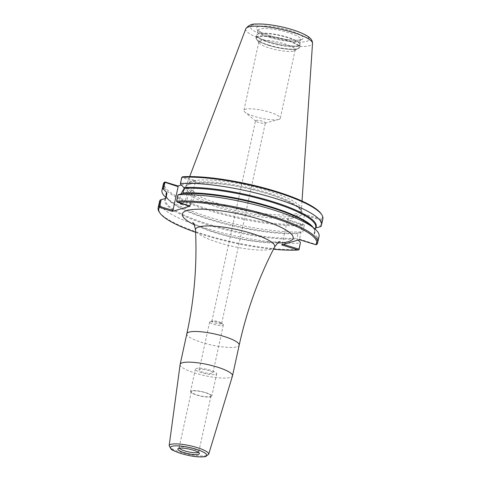 <?xml version="1.0" encoding="UTF-8"?>
<svg xmlns="http://www.w3.org/2000/svg" width="481" height="481" viewBox="0 0 481 481"><rect width="100%" height="100%" fill="white"/><g stroke="black" fill="none" stroke-linecap="round" stroke-linejoin="round"><path stroke-width="0.36" stroke-dasharray="2.4 1.8" d="M195.611 232.275A80.808 17.262 -167.7 0 0 273.448 249.242M213.702 324.302A7.017 1.497 -167.7 0 0 223.346 324.976A7.017 1.497 -167.7 0 0 222.992 324.344A7.017 1.497 -167.7 0 0 219.282 322.661A7.017 1.497 -167.7 0 0 210.227 321.561A7.017 1.497 -167.7 0 0 209.638 321.987A7.017 1.497 -167.7 0 0 213.702 324.302M214.742 322.931A5.026 1.07 -167.7 0 0 221.651 323.412A5.026 1.07 -167.7 0 0 221.398 322.955A5.026 1.07 -167.7 0 0 218.741 321.753A5.026 1.07 -167.7 0 0 212.253 320.965A5.026 1.07 -167.7 0 0 211.832 321.272A5.026 1.07 -167.7 0 0 214.742 322.931M203.247 372.264A7.017 1.497 12.3 0 1 199.182 369.949A7.017 1.497 12.3 0 1 206.355 369.979A7.017 1.497 12.3 0 1 212.891 372.937A7.017 1.497 12.3 0 1 203.247 372.264M264.953 123.208A5.026 1.07 -167.7 0 0 265.368 122.902A5.026 1.07 -167.7 0 0 262.458 121.242A5.026 1.07 -167.7 0 0 255.549 120.761A5.026 1.07 -167.7 0 0 255.832 121.236A5.026 1.07 -167.7 0 0 260.233 122.877A5.026 1.07 -167.7 0 0 264.917 123.22A5.026 1.07 -167.7 0 0 264.953 123.208M198.352 452.368A10.047 2.146 -167.7 0 0 198.773 451.918A10.047 2.146 -167.7 0 0 198.755 451.635A10.047 2.146 -167.7 0 0 190.614 447.955A10.047 2.146 -167.7 0 0 179.978 447.017A10.047 2.146 -167.7 0 0 179.275 447.384A10.047 2.146 -167.7 0 0 179.136 447.631A10.047 2.146 -167.7 0 0 179.335 448.22M210.137 396.578A10.047 2.146 -167.7 0 0 210.973 395.965A10.047 2.146 -167.7 0 0 203.421 392.159A10.047 2.146 -167.7 0 0 192.178 391.065A10.047 2.146 -167.7 0 0 191.336 391.684A10.047 2.146 -167.7 0 0 198.887 395.484A10.047 2.146 -167.7 0 0 210.137 396.578M191.432 390.837A10.889 2.327 -167.7 0 0 190.518 391.504A10.889 2.327 -167.7 0 0 198.701 395.622A10.889 2.327 -167.7 0 0 210.882 396.807A10.889 2.327 -167.7 0 0 211.79 396.14A10.889 2.327 -167.7 0 0 203.613 392.021A10.889 2.327 -167.7 0 0 191.432 390.837M215.765 374.428A10.889 2.327 -167.7 0 0 216.672 373.761A10.889 2.327 -167.7 0 0 208.489 369.636A10.889 2.327 -167.7 0 0 196.308 368.452A10.889 2.327 -167.7 0 0 195.4 369.119A10.889 2.327 -167.7 0 0 203.583 373.244A10.889 2.327 -167.7 0 0 215.765 374.428M180.122 364.514A26.798 5.724 -167.7 0 0 200.499 374.621A26.798 5.724 -167.7 0 0 230.267 377.477A26.798 5.724 -167.7 0 0 232.479 375.926M283.429 244.402L282.185 244.017L281.674 244.913M282.185 244.017L287.373 220.196L304.184 225.361L302.741 231.98L298.539 233.044L297.998 233.622L296.993 238.233L298.208 240.061M159.247 212.037A81.65 17.436 -167.7 0 0 217.316 238.239A81.65 17.436 -167.7 0 0 299.218 249.441M302.741 231.98L304.184 225.361M165.783 197.366A81.65 17.436 -167.7 0 0 166.51 197.998A81.65 17.436 -167.7 0 0 227.705 222.276A81.65 17.436 -167.7 0 0 303.066 231.8M304.383 225.108L303.788 224.585L287.217 219.498L287.373 220.196M319.835 226.96L321.278 220.34L321.795 219.991L322.15 220.412L320.803 226.587M322.15 220.412A81.65 17.436 -167.7 0 0 322.871 218.861M321.278 220.34L304.467 215.175L304.978 214.279L321.548 219.366L321.795 219.991M321.548 219.366A80.808 17.262 -167.7 0 0 321.122 213.78M164.995 181.968A80.808 17.262 -167.7 0 0 211.117 210.113A80.808 17.262 -167.7 0 0 303.788 224.585M181.313 184.975L195.731 180.736L182.756 176.749M304.978 214.279L300.451 215.608A60.125 12.843 -167.7 0 0 260.474 191.685A60.125 12.843 -167.7 0 0 188.185 184.632A60.125 12.843 -167.7 0 0 219.348 207.696A60.125 12.843 -167.7 0 0 291.745 218.17L287.217 219.498M304.467 215.175L299.435 239.7M299.278 238.997L316.438 244.582M316.083 244.162L317.562 237.38L318.338 237.897L316.955 244.234M317.562 237.38L314.321 234.025L314.087 233.213L315.091 228.601L315.632 228.024L315.091 228.601A76.413 16.318 -167.7 0 0 315.68 227.266L315.211 228.319M163.324 184.073A81.65 17.436 -167.7 0 0 214.147 212.073A81.65 17.436 -167.7 0 0 304.413 225.619M159.512 201.557A81.65 17.436 -167.7 0 0 210.335 229.557A81.65 17.436 -167.7 0 0 300.601 243.103M176.617 201.647L190.031 205.453L190.193 206.157M178.295 194.613L176.816 201.395M190.031 205.453L195.226 181.632L182.01 177.573L180.561 184.199M181.98 177.056L182.01 177.573M195.226 181.632L195.731 180.736M192.232 190.362A8.375 2.976 -72.9 0 0 187.38 198.406A8.375 2.976 -72.9 0 0 188.035 206.355A8.375 2.976 -72.9 0 0 188.75 206.343A8.375 2.976 -72.9 0 0 193.602 198.298A8.375 2.976 -72.9 0 0 192.947 190.35A8.375 2.976 -72.9 0 0 192.232 190.362M183.856 189.219A8.375 2.976 107.1 0 1 185.275 188.221A8.375 2.976 107.1 0 1 185.991 188.209A8.375 2.976 107.1 0 1 186.85 195.286A8.375 2.976 107.1 0 1 182.552 203.812M180.086 203.054A8.375 2.976 107.1 0 1 181.193 193.879M291.745 218.17L300.451 215.608A60.125 12.843 -167.7 0 1 291.745 218.17M318.338 237.897A81.65 17.436 -167.7 0 0 319.059 236.345M278.721 119.45A18.609 3.974 -167.7 0 0 280.279 118.308A18.609 3.974 -167.7 0 0 266.294 111.261A18.609 3.974 -167.7 0 0 245.46 109.235A18.609 3.974 -167.7 0 0 243.909 110.377A18.609 3.974 -167.7 0 0 244.943 112.145A18.609 3.974 -167.7 0 0 261.249 118.224A18.609 3.974 -167.7 0 0 278.601 119.48A18.609 3.974 -167.7 0 0 278.721 119.45M293.644 51.01A18.609 3.974 -167.7 0 0 294.576 50.619A18.609 3.974 -167.7 0 0 295.202 49.868A18.609 3.974 -167.7 0 0 281.217 42.821A18.609 3.974 -167.7 0 0 260.383 40.795A18.609 3.974 -167.7 0 0 258.832 41.937A18.609 3.974 -167.7 0 0 259.085 42.881A18.609 3.974 -167.7 0 0 274.789 49.471A18.609 3.974 -167.7 0 0 293.644 51.01M297.126 48.858A21.771 4.648 -167.7 0 0 298.214 48.401A21.771 4.648 -167.7 0 0 284.836 39.893A21.771 4.648 -167.7 0 0 258.219 36.911A21.771 4.648 -167.7 0 0 256.698 39.352A21.771 4.648 -167.7 0 0 275.072 47.06A21.771 4.648 -167.7 0 0 297.126 48.858M298.262 46.218A22.36 4.774 -167.7 0 0 300.132 44.847A22.36 4.774 -167.7 0 0 299.825 43.717A22.36 4.774 -167.7 0 0 280.958 35.798A22.36 4.774 -167.7 0 0 258.303 33.953A22.36 4.774 -167.7 0 0 257.191 34.416A22.36 4.774 -167.7 0 0 256.439 35.323A22.36 4.774 -167.7 0 0 273.238 43.789A22.36 4.774 -167.7 0 0 298.262 46.218M297.973 45.707A21.94 4.684 -167.7 0 0 299.807 44.36A21.94 4.684 -167.7 0 0 299.507 43.248A21.94 4.684 -167.7 0 0 280.994 35.474A21.94 4.684 -167.7 0 0 258.766 33.67A21.94 4.684 -167.7 0 0 257.672 34.127A21.94 4.684 -167.7 0 0 256.932 35.011A21.94 4.684 -167.7 0 0 273.418 43.32A21.94 4.684 -167.7 0 0 297.973 45.707M245.797 28.812A34.163 7.293 -167.7 0 0 265.512 40.308A34.163 7.293 -167.7 0 0 309.626 45.689A34.163 7.293 -167.7 0 0 312.512 43.362M191.444 181.343A58.784 12.554 -167.7 0 0 186.646 184.566A58.784 12.554 -167.7 0 0 186.532 184.951A58.784 12.554 -167.7 0 0 230.706 207.209A58.784 12.554 -167.7 0 0 296.494 213.6A58.784 12.554 -167.7 0 0 301.407 209.993A58.784 12.554 -167.7 0 0 301.461 209.596A58.784 12.554 -167.7 0 0 256.337 187.5A58.784 12.554 -167.7 0 0 191.444 181.343M274.543 247.114A40.512 8.652 12.3 0 1 219.011 242.749A40.512 8.652 12.3 0 1 195.502 229.882M194.198 224.723A56.71 12.115 -167.7 0 0 277.88 242.965M186.826 333.76A26.798 5.724 -167.7 0 0 202.345 342.598A26.798 5.724 -167.7 0 0 236.953 346.819A26.798 5.724 -167.7 0 0 239.189 345.178M169.162 445.665A20.22 4.317 -167.7 0 0 180.886 452.26A20.22 4.317 -167.7 0 0 206.998 455.447A20.22 4.317 -167.7 0 0 208.664 454.28M166.149 195.689A76.834 16.408 -167.7 0 0 170.37 201.22A76.834 16.408 -167.7 0 0 227.699 224.008A76.834 16.408 -167.7 0 0 298.539 233.044M165.404 198.569A76.834 16.408 -167.7 0 0 209.295 225.276A76.834 16.408 -167.7 0 0 297.234 239.045M314.087 233.213A76.413 16.318 -167.7 0 0 314.676 231.884A76.413 16.318 -167.7 0 0 313.359 227.621M314.321 234.025A76.834 16.408 -167.7 0 0 310.666 225.373C313.648 227.862 314.983 230.032 314.676 231.884L315.253 229.227M296.08 215.518A58.784 12.554 -167.7 0 0 300.986 211.911A58.784 12.554 -167.7 0 0 256.812 189.652A58.784 12.554 -167.7 0 0 191.023 183.261A58.784 12.554 -167.7 0 0 186.111 186.868A58.784 12.554 -167.7 0 0 220.16 206.259A58.784 12.554 -167.7 0 0 296.08 215.518M166.51 197.998L170.37 201.22C167.388 198.731 166.053 196.567 166.36 194.709A76.413 16.318 -167.7 0 0 213.63 220.827A76.413 16.318 -167.7 0 0 297.998 233.622M165.68 198.425A76.413 16.318 -167.7 0 0 165.356 199.326A76.413 16.318 -167.7 0 0 212.626 225.445A76.413 16.318 -167.7 0 0 296.993 238.233M258.069 36.863A21.94 4.684 -167.7 0 0 268.945 45.448A21.94 4.684 -167.7 0 0 297.276 48.906A21.94 4.684 -167.7 0 0 286.405 40.32A21.94 4.684 -167.7 0 0 258.069 36.863M268.867 45.1A22.36 4.774 -167.7 0 0 297.739 48.617A22.36 4.774 -167.7 0 0 299.609 47.246A22.36 4.774 -167.7 0 0 282.804 38.781A22.36 4.774 -167.7 0 0 257.78 36.352A22.36 4.774 -167.7 0 0 255.916 37.722A22.36 4.774 -167.7 0 0 268.867 45.1M298.99 41.059A21.94 4.684 -167.7 0 0 300.817 39.713A21.94 4.684 -167.7 0 0 284.331 31.409A21.94 4.684 -167.7 0 0 259.782 29.022A21.94 4.684 -167.7 0 0 257.948 30.369A21.94 4.684 -167.7 0 0 270.653 37.602A21.94 4.684 -167.7 0 0 298.99 41.059M258.411 26.563A23.942 5.111 -167.7 0 0 270.274 35.931A23.942 5.111 -167.7 0 0 301.19 39.701A23.942 5.111 -167.7 0 0 289.328 30.333A23.942 5.111 -167.7 0 0 258.411 26.563M252.946 24.886A30.056 6.421 -167.7 0 0 267.839 36.646A30.056 6.421 -167.7 0 0 306.656 41.378A30.056 6.421 -167.7 0 0 291.757 29.618A30.056 6.421 -167.7 0 0 252.946 24.886M192.653 222.462L193.771 223.274C196.062 224.831 200.126 226.761 205.976 229.058C214.568 232.329 224.483 235.197 235.72 237.65C249.236 240.506 260.858 242.027 270.587 242.226L280.225 241.552M212.253 320.965L210.227 321.561M221.398 322.955L222.992 324.344M209.638 321.987L199.182 369.949M223.346 324.976L212.891 372.937M221.651 323.412L265.368 122.902M211.832 321.272L255.549 120.761M179.275 447.384L177.994 448.755M198.755 451.635L199.35 453.409M191.336 391.684L179.136 447.631M210.973 395.965L198.773 451.918M195.4 369.119L190.518 391.504M216.672 373.761L211.79 396.14M192.947 190.35L185.991 188.209M188.035 206.355L181.072 204.221M301.407 209.993L300.986 211.911C302.814 208.532 285.636 198.352 261.478 191.997C227.303 181.626 185.45 180.513 186.111 186.868L186.532 184.951M165.53 198.521L165.356 199.326L165.825 198.274M264.917 123.22L278.601 119.48M255.832 121.236L244.943 112.145M258.832 41.937L243.909 110.377M295.202 49.868L280.279 118.308M294.576 50.619L298.214 48.401M259.085 42.881L256.698 39.352M256.439 35.323L255.916 37.722C254.846 37.584 257.768 41.408 260.87 42.4L268.909 45.448C281.385 49.182 292.839 50.03 296.29 49.17C298.893 48.473 300 47.829 299.609 47.246L300.132 44.847M257.672 34.127L257.191 34.416M299.507 43.248L299.825 43.717M299.807 44.36L300.998 39.352L299.302 39.899C296.176 40.795 283.652 39.911 270.442 35.925C264.123 33.904 260.083 32.071 258.339 30.441L257.936 29.966L256.932 35.011M189.682 176.569L186.646 184.566M302.026 201.064L301.461 209.596"/><path stroke-width="0.72" d="M273.448 249.242A80.808 17.262 -167.7 0 0 298.244 250.006L281.674 244.913L299.435 239.7L316.005 244.787A80.808 17.262 -167.7 0 0 269.883 216.642A80.808 17.262 -167.7 0 0 177.212 202.17L176.587 201.13L177.97 194.793L182.497 193.548L183.039 192.977L184.043 188.36L183.802 187.548L180.561 184.199L180.435 183.489L181.782 177.315L182.756 176.749A80.808 17.262 -167.7 0 1 263.774 187.885A80.808 17.262 -167.7 0 1 321.122 213.78L321.753 214.712A81.65 17.436 -167.7 0 0 263.684 188.516A81.65 17.436 -167.7 0 0 181.782 177.315M181.313 184.975L177.976 185.955L164.995 181.968L164.562 182.173L178.132 186.652L172.938 210.474L159.722 206.415L161.201 199.633L160.233 200.006L158.85 206.343L159.451 207.383L172.432 211.369L190.193 206.157L177.212 202.17M159.451 207.383A80.808 17.262 -167.7 0 0 159.878 212.975A80.808 17.262 -167.7 0 0 195.611 232.275M198.449 454.395A11.015 2.351 -167.7 0 0 199.35 453.409A11.015 2.351 -167.7 0 0 190.428 449.38A11.015 2.351 -167.7 0 0 178.764 448.352A11.015 2.351 -167.7 0 0 177.994 448.755A11.015 2.351 -167.7 0 0 185.468 453.024A11.015 2.351 -167.7 0 0 198.449 454.395M179.335 448.22A10.047 2.146 -167.7 0 0 187.909 451.737A10.047 2.146 -167.7 0 0 197.938 452.531A10.047 2.146 -167.7 0 0 198.352 452.368M208.664 454.28L232.479 375.926A26.798 5.724 -167.7 0 0 232.503 375.829A26.798 5.724 -167.7 0 0 212.368 365.686A26.798 5.724 -167.7 0 0 182.377 362.77A26.798 5.724 -167.7 0 0 180.141 364.412A26.798 5.724 -167.7 0 0 180.122 364.514L169.162 445.665L171.02 449.056C171.14 449.693 174.495 451.19 181.084 453.541C191.366 456.505 199.531 457.515 205.591 456.583L208.664 454.28A20.22 4.317 -167.7 0 0 193.657 446.596A20.22 4.317 -167.7 0 0 170.863 444.354A20.22 4.317 -167.7 0 0 169.162 445.665M298.244 250.006L299.02 249.693L298.99 249.176L283.429 244.402M298.208 240.061L300.469 242.4L298.99 249.176M299.02 249.693L300.469 242.4M158.85 206.343A81.65 17.436 -167.7 0 0 158.129 207.894A81.65 17.436 -167.7 0 0 159.247 212.037L159.878 212.975M161.201 199.633L165.404 198.569L165.945 197.998L166.949 193.38L166.709 192.568L163.468 189.219L164.917 182.594M164.562 182.173L164.045 182.521L162.698 188.696L163.468 189.219M162.698 188.696A81.65 17.436 -167.7 0 0 161.977 190.254A81.65 17.436 -167.7 0 0 165.783 197.366M321.753 214.712A81.65 17.436 -167.7 0 1 322.871 218.861L321.524 225.036A81.65 17.436 -167.7 0 1 320.803 226.587L315.632 228.024A76.834 16.408 -167.7 0 0 271.741 201.317A76.834 16.408 -167.7 0 0 183.802 187.548M321.524 225.036A81.65 17.436 -167.7 0 0 270.701 197.042A81.65 17.436 -167.7 0 0 180.435 183.489M182.497 193.548A76.834 16.408 -167.7 0 1 253.337 202.591A76.834 16.408 -167.7 0 1 310.666 225.373L314.526 228.595A81.65 17.436 -167.7 0 1 319.059 236.345L317.676 242.683A81.65 17.436 -167.7 0 1 316.955 244.234L316.005 244.787M317.676 242.683A81.65 17.436 -167.7 0 0 266.853 214.682A81.65 17.436 -167.7 0 0 176.587 201.13M177.976 185.955L178.132 186.652M165.404 198.569L165.945 197.998A76.413 16.318 -167.7 0 0 165.68 198.425M164.045 182.521A81.65 17.436 -167.7 0 0 163.324 184.073L161.977 190.254M172.938 210.474L172.432 211.369M159.722 206.415L159.205 206.764M160.233 200.006A81.65 17.436 -167.7 0 0 159.512 201.557L158.129 207.894M182.552 203.812A8.375 2.976 107.1 0 1 181.788 204.209A8.375 2.976 107.1 0 1 181.072 204.221A8.375 2.976 107.1 0 1 180.086 203.054M181.193 193.879A8.375 2.976 107.1 0 1 183.856 189.219M314.526 228.595A81.65 17.436 -167.7 0 0 253.331 204.317A81.65 17.436 -167.7 0 0 177.97 194.793M312.512 43.362A34.163 7.293 -167.7 0 0 312.518 43.26A34.163 7.293 -167.7 0 0 286.069 30.465A34.163 7.293 -167.7 0 0 248.581 26.942A34.163 7.293 -167.7 0 0 245.833 28.722A34.163 7.293 -167.7 0 0 245.797 28.812L189.682 176.569M195.502 229.882A40.512 8.652 12.3 0 1 198.93 226.9A40.512 8.652 12.3 0 1 251.25 233.279A40.512 8.652 12.3 0 1 274.543 247.114C258.477 278.192 246.693 310.876 239.189 345.178A26.798 5.724 -167.7 0 0 219.053 335.029A26.798 5.724 -167.7 0 0 189.063 332.118A26.798 5.724 -167.7 0 0 186.826 333.76C194.282 299.447 197.174 264.821 195.502 229.882C194.522 225.15 193.572 222.679 192.653 222.462M277.88 242.965A56.71 12.115 -167.7 0 0 260.293 219.456A56.71 12.115 -167.7 0 0 187.055 210.528A56.71 12.115 -167.7 0 0 194.198 224.723M172.036 446.284A18.549 3.962 -167.7 0 0 181.229 453.541A18.549 3.962 -167.7 0 0 205.183 456.463A18.549 3.962 -167.7 0 0 195.989 449.206A18.549 3.962 -167.7 0 0 172.036 446.284M166.709 192.568A76.834 16.408 -167.7 0 0 166.149 195.689M315.253 229.227L315.68 227.266A76.413 16.318 -167.7 0 0 268.41 201.154A76.413 16.318 -167.7 0 0 184.043 188.36M313.359 227.621A76.413 16.318 -167.7 0 0 258.874 203.373A76.413 16.318 -167.7 0 0 183.039 192.977M166.949 193.38A76.413 16.318 -167.7 0 0 166.36 194.709L165.53 198.521M280.225 241.552C279.299 241.372 277.405 243.224 274.543 247.114M186.826 333.76L180.141 364.412M239.189 345.178L232.503 375.829M245.839 28.722C248.394 25.307 251.858 23.749 256.229 24.05C260.708 23.822 266.107 24.182 272.432 25.144C281.481 26.557 289.857 28.656 297.559 31.439C308.279 35.714 311.526 38.246 312.397 42.081L312.512 43.26M312.518 43.362L302.026 201.064"/></g></svg>

